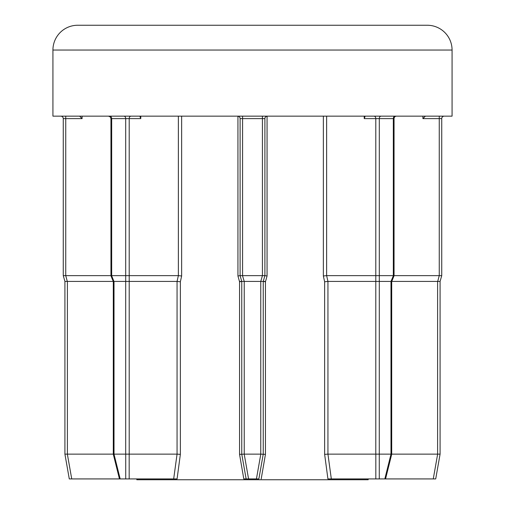 <?xml version="1.0" encoding="UTF-8"?>
<svg xmlns="http://www.w3.org/2000/svg" width="505" height="505" viewBox="0 0 505 505"><rect width="100%" height="100%" fill="white"/><g stroke="black" fill="none" stroke-linecap="round" stroke-linejoin="round"><path stroke-width="0.76" d="M390.984 281.424L379.299 281.424L379.274 454.134L390.984 454.134L390.984 281.424L393.389 275.642L394.051 275.774L394.051 118.631A2.481 2.481 0 0 1 396.526 116.15M140.769 118.631L140.769 116.15L140.043 116.876L140.769 118.631L129.204 118.631L129.204 275.635L178.36 275.635L181.642 275.982L180.361 281.771L180.361 454.349L177.078 478.923L120.171 478.923L113.991 454.134L113.29 454.222L113.29 281.556L114.016 281.424L114.016 454.134L125.701 454.134L125.701 281.424L114.016 281.424M180.361 281.771L177.059 281.424L129.204 281.424L129.204 454.134L125.726 454.134L125.726 478.923M394.051 275.774L391.71 281.556L391.053 281.43M111.674 275.635L125.701 275.635L125.701 118.631L111.674 118.631L111.674 275.635L110.948 275.774L110.948 118.631L110.241 116.889L108.474 116.15M364.957 116.876L364.231 116.15L364.231 118.631L364.957 116.876M77.726 25.25L427.274 25.25A24.789 24.789 0 0 1 452.07 50.039L52.93 50.039A24.789 24.789 0 0 1 77.726 25.25M239.458 281.424L241.756 281.424L239.458 281.424L241.756 281.424L239.553 281.771L237.937 275.982L240.102 275.635L240.102 118.631A2.481 2.481 0 0 0 237.628 116.15A2.481 2.481 0 0 1 240.102 118.631L242.583 118.631L242.583 275.635L262.417 275.635L262.417 118.631L242.583 118.631L242.583 116.15M265.542 281.424L263.244 281.424L265.542 281.424L263.244 281.424L263.244 454.134L258.869 478.923L243.795 478.923L246.131 478.923L241.756 454.134L241.756 281.424M452.07 50.039L452.07 116.15L52.93 116.15L52.93 50.039M368.189 478.923L368.189 479.75L136.811 479.75L136.811 478.923M435.714 478.923L440.082 454.134L440.082 281.424L440.082 454.134L435.714 478.923L327.922 478.923L324.639 454.349L324.639 281.771L323.358 275.982L326.628 275.635L375.796 275.635L375.796 118.631L364.231 118.631M267.372 116.15A2.481 2.481 0 0 0 264.898 118.631L264.898 275.635L267.063 275.982L265.447 281.771L263.244 281.424L264.898 275.635L263.244 281.424M265.447 281.771L265.447 454.349L261.205 478.923M243.795 478.923L239.553 454.349L239.553 281.771M129.204 454.134L177.059 454.134L173.682 478.923L177.078 478.923M244.142 281.43L241.756 281.43L240.102 275.635L242.488 275.642L244.237 281.424L244.237 454.134L260.763 454.134L260.763 281.424L244.237 281.424M260.763 281.424L262.417 275.635M262.512 275.642L264.891 275.642M244.237 454.134L239.553 454.349M265.447 454.349L260.763 454.134M263.244 281.43L260.858 281.43M394.051 118.631L379.299 118.631L379.299 275.635L393.326 275.635L393.326 118.631A2.481 1.755 90 0 1 395.074 116.15M394.051 275.635L439.255 275.635L439.255 118.631L422.912 118.631L425.387 116.15M444.217 116.15A2.481 2.481 0 0 0 441.736 118.631L441.736 275.642L440.082 281.43L437.696 281.43L439.255 275.635M79.613 116.15L82.088 118.631L65.745 118.631L65.745 275.635L110.948 275.635M65.745 275.635L67.304 281.43L64.918 281.43L63.264 275.642L63.264 118.631A2.481 2.481 0 0 0 60.783 116.15A2.481 2.481 0 0 1 63.264 118.631L65.745 118.631L65.745 116.15M180.361 454.349L177.059 454.134L177.059 281.424L178.372 275.635L178.372 116.15M326.628 116.15L326.628 275.635L327.947 281.424L327.941 454.134L375.796 454.134L375.796 281.424L327.941 281.424L324.639 281.771M391.71 454.134L437.608 454.134L437.608 281.424L391.766 281.424M113.234 281.424L67.392 281.424L67.392 454.134L113.29 454.134M120.171 478.923L69.286 478.923L64.918 454.134L64.918 281.424L63.264 275.635L65.65 275.642M375.796 281.424L375.796 275.635M379.299 275.635L379.299 281.424M125.701 281.424L125.701 275.635M129.204 275.635L129.204 281.424M375.859 275.642L379.23 275.642M439.35 275.642L441.698 275.686M125.77 275.642L129.141 275.642M379.274 478.923L379.274 454.134L375.796 454.134M391.009 454.134L391.71 454.222L391.009 454.134L384.829 478.923M440.082 454.134L437.608 454.134M67.392 454.134L64.918 454.134L69.286 478.923M64.918 454.134L67.354 454.134L71.729 478.923M379.23 281.43L375.859 281.43M331.318 478.923L327.941 454.134L324.639 454.349M129.141 281.43L125.77 281.43M323.358 275.982L323.358 116.15M267.063 116.169L267.063 275.982M237.937 275.982L237.937 116.169M181.642 116.15L181.642 275.982M264.898 118.631L262.417 118.631L262.417 116.15M244.199 454.134L248.567 478.923M256.433 478.923L260.801 454.134M422.912 118.631L422.912 116.15M82.088 116.15L82.088 118.631M111.611 275.642L113.947 281.43M381.054 116.15A2.481 1.755 90 0 0 379.299 118.631L375.796 118.631A2.481 1.755 90 0 0 374.041 116.15M441.736 118.631L439.255 118.631L439.255 116.15M109.926 116.15A2.481 1.755 90 0 1 111.674 118.631L110.948 118.631M130.959 116.15A2.481 1.755 90 0 0 129.204 118.631L125.701 118.631A2.481 1.755 90 0 0 123.946 116.15M375.821 478.923L375.821 454.134M433.271 478.923L437.646 454.134M129.179 454.134L129.179 478.923M385.549 478.923L391.71 454.222L391.71 281.556M110.948 275.774L113.29 281.556M113.29 454.222L119.451 478.923"/></g></svg>
